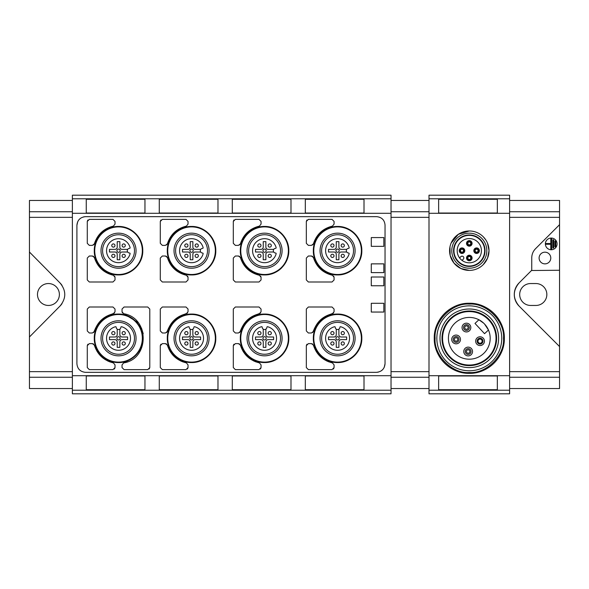 <?xml version="1.0" encoding="UTF-8"?>
<svg xmlns="http://www.w3.org/2000/svg" width="589" height="589" viewBox="0 0 589 589"><rect width="100%" height="100%" fill="white"/><g stroke="black" fill="none" stroke-linecap="round" stroke-linejoin="round"><path stroke-width="0.88" d="M469.3 304.101C486.3 302.628 504.987 321.314 503.507 338.307C504.987 355.307 486.3 373.993 469.3 372.52C452.3 373.993 433.622 355.307 435.094 338.307C433.622 321.314 452.308 302.628 469.3 304.101M544.95 263.865A5.838 5.838 0 0 1 539.104 258.019A5.838 5.838 0 0 1 544.95 252.18A5.838 5.838 0 0 1 550.789 258.019A5.838 5.838 0 0 1 544.95 263.865M551.223 249.743A5.838 5.838 0 0 1 545.385 243.898A5.838 5.838 0 0 1 551.223 238.059A5.838 5.838 0 0 1 557.069 243.898A5.838 5.838 0 0 1 551.223 249.743M48.438 305.455A10.955 10.955 0 0 1 37.482 294.5A10.955 10.955 0 0 1 48.438 283.545A10.955 10.955 0 0 1 59.386 294.5A10.955 10.955 0 0 1 48.438 305.455M469.3 305.853A32.454 32.454 0 0 1 501.754 338.307A32.454 32.454 0 0 1 469.3 370.768A32.454 32.454 0 0 1 436.847 338.307A32.454 32.454 0 0 1 469.3 305.853M469.3 309.004A29.303 29.303 0 0 1 498.603 338.307A29.303 29.303 0 0 1 469.3 367.61A29.303 29.303 0 0 1 439.998 338.307A29.303 29.303 0 0 1 469.3 309.004M469.3 310.999A27.308 27.308 0 0 0 441.993 338.307A27.308 27.308 0 0 0 469.3 365.622A27.308 27.308 0 0 0 496.608 338.307A27.308 27.308 0 0 0 469.3 310.999M469.3 311.588A26.726 26.726 0 0 0 442.575 338.307A26.726 26.726 0 0 0 469.3 365.033A26.726 26.726 0 0 0 496.026 338.307A26.726 26.726 0 0 0 469.3 311.588M469.3 303.261A35.045 35.045 0 0 1 504.346 338.307A35.045 35.045 0 0 1 469.3 373.36C450.445 373.765 433.872 357.074 434.255 338.432C433.659 319.775 450.497 302.746 469.3 303.261C488.141 302.768 504.92 319.768 504.346 338.425C504.744 357.03 488.2 373.765 469.3 373.36A35.045 35.045 0 0 1 434.255 338.307A35.045 35.045 0 0 1 469.3 303.261M469.3 359.194A20.88 20.88 0 0 1 448.42 338.307A20.88 20.88 0 0 1 469.3 317.427A20.88 20.88 0 0 1 490.188 338.307A20.88 20.88 0 0 1 469.3 359.194M466.436 323.184A4.381 4.381 0 0 1 470.817 327.565A4.381 4.381 0 0 1 466.436 331.946A4.381 4.381 0 0 1 462.056 327.565A4.381 4.381 0 0 1 466.436 323.184M456.1 335.067A4.381 4.381 0 0 1 460.48 339.448A4.381 4.381 0 0 1 456.1 343.829A4.381 4.381 0 0 1 451.719 339.448A4.381 4.381 0 0 1 456.1 335.067M468.159 347.127A4.381 4.381 0 0 1 472.54 351.508A4.381 4.381 0 0 1 468.159 355.896A4.381 4.381 0 0 1 463.779 351.508A4.381 4.381 0 0 1 468.159 347.127M480.05 336.79A4.381 4.381 0 0 1 484.43 341.171A4.381 4.381 0 0 1 480.05 345.552A4.381 4.381 0 0 1 475.669 341.171A4.381 4.381 0 0 1 480.05 336.79M469.33 327.565A2.893 2.893 0 0 1 466.436 330.451A2.893 2.893 0 0 1 463.55 327.565A2.893 2.893 0 0 1 466.436 324.672A2.893 2.893 0 0 1 469.33 327.565M458.993 339.448A2.893 2.893 0 0 1 456.1 342.342A2.893 2.893 0 0 1 453.206 339.448A2.893 2.893 0 0 1 456.1 336.555A2.893 2.893 0 0 1 458.993 339.448M471.053 351.508A2.893 2.893 0 0 1 468.159 354.401A2.893 2.893 0 0 1 465.273 351.508A2.893 2.893 0 0 1 468.159 348.622A2.893 2.893 0 0 1 471.053 351.508M480.05 338.248A2.923 2.923 0 0 1 482.973 341.171A2.923 2.923 0 0 1 480.05 344.094A2.923 2.923 0 0 1 477.127 341.171A2.923 2.923 0 0 1 480.05 338.248M468.152 327.565A1.708 1.708 0 0 1 466.436 329.273A1.708 1.708 0 0 1 464.728 327.565A1.708 1.708 0 0 1 466.436 325.85A1.708 1.708 0 0 1 468.152 327.565M457.808 339.448A1.708 1.708 0 0 1 456.1 341.164A1.708 1.708 0 0 1 454.391 339.448A1.708 1.708 0 0 1 456.1 337.74A1.708 1.708 0 0 1 457.808 339.448M469.875 351.508A1.708 1.708 0 0 1 468.159 353.223A1.708 1.708 0 0 1 466.451 351.508A1.708 1.708 0 0 1 468.159 349.8A1.708 1.708 0 0 1 469.875 351.508M480.05 339.095A2.076 2.076 0 0 1 482.126 341.171A2.076 2.076 0 0 1 480.05 343.247A2.076 2.076 0 0 1 477.974 341.171A2.076 2.076 0 0 1 480.05 339.095M486.823 250.693A17.523 17.523 0 0 1 469.3 268.216A17.523 17.523 0 0 1 451.778 250.693A17.523 17.523 0 0 1 469.3 233.163A17.523 17.523 0 0 1 486.823 250.693M485.034 250.693A15.734 15.734 0 0 1 469.3 266.419A15.734 15.734 0 0 1 453.567 250.693A15.734 15.734 0 0 1 469.3 234.959A15.734 15.734 0 0 1 485.034 250.693M451.093 243.132L458.33 234.312L469.3 230.976A19.717 19.717 0 0 1 489.017 250.693A19.717 19.717 0 0 1 469.3 270.403L460.848 268.496L454.023 263.15L450.165 255.427L449.967 246.82M483.26 236.763L485.689 239.73M487.508 243.132L489.017 250.612M489.017 250.664L487.537 258.173L483.297 264.579M469.3 235.357A15.336 15.336 0 0 1 484.637 250.693A15.336 15.336 0 0 1 469.3 266.022A15.336 15.336 0 0 1 453.972 250.693A15.336 15.336 0 0 1 469.3 235.357M469.3 262.812A12.119 12.119 0 0 1 457.182 250.693A12.119 12.119 0 0 1 469.3 238.567A12.119 12.119 0 0 1 481.419 250.693A12.119 12.119 0 0 1 469.3 262.812M459.582 257.93L460.834 256.679A1.752 1.752 0 0 1 463.69 257.246A1.752 1.752 0 0 1 463.315 259.16L462.063 260.412M469.3 260.765A2.776 2.776 0 0 1 466.525 257.989A2.776 2.776 0 0 1 469.3 255.214A2.776 2.776 0 0 1 472.076 257.989A2.776 2.776 0 0 1 469.3 260.765M461.997 253.461A2.776 2.776 0 0 1 459.229 250.693A2.776 2.776 0 0 1 461.997 247.917A2.776 2.776 0 0 1 464.773 250.693A2.776 2.776 0 0 1 461.997 253.461M469.3 246.165A2.776 2.776 0 0 1 466.525 243.39A2.776 2.776 0 0 1 469.3 240.614A2.776 2.776 0 0 1 472.076 243.39A2.776 2.776 0 0 1 469.3 246.165M476.604 253.461A2.776 2.776 0 0 1 473.828 250.693A2.776 2.776 0 0 1 476.604 247.917A2.776 2.776 0 0 1 479.38 250.693A2.776 2.776 0 0 1 476.604 253.461M469.3 255.803A2.194 2.194 0 0 0 467.114 257.989A2.194 2.194 0 0 0 469.3 260.183A2.194 2.194 0 0 0 471.494 257.989A2.194 2.194 0 0 0 469.3 255.803M469.3 256.149A1.841 1.841 0 0 0 467.46 257.989A1.841 1.841 0 0 0 469.3 259.837A1.841 1.841 0 0 0 471.141 257.989A1.841 1.841 0 0 0 469.3 256.149M461.997 248.499A2.194 2.194 0 0 0 459.81 250.693A2.194 2.194 0 0 0 461.997 252.88A2.194 2.194 0 0 0 464.191 250.693A2.194 2.194 0 0 0 461.997 248.499M461.997 248.845A1.841 1.841 0 0 0 460.156 250.693A1.841 1.841 0 0 0 461.997 252.534A1.841 1.841 0 0 0 463.845 250.693A1.841 1.841 0 0 0 461.997 248.845M469.3 241.196A2.194 2.194 0 0 0 467.114 243.39A2.194 2.194 0 0 0 469.3 245.576A2.194 2.194 0 0 0 471.494 243.39A2.194 2.194 0 0 0 469.3 241.196M469.3 241.549A1.841 1.841 0 0 0 467.46 243.39A1.841 1.841 0 0 0 469.3 245.23A1.841 1.841 0 0 0 471.141 243.39A1.841 1.841 0 0 0 469.3 241.549M476.604 248.499A2.194 2.194 0 0 0 474.41 250.693A2.194 2.194 0 0 0 476.604 252.88A2.194 2.194 0 0 0 478.791 250.693A2.194 2.194 0 0 0 476.604 248.499M476.604 248.845A1.841 1.841 0 0 0 474.763 250.693A1.841 1.841 0 0 0 476.604 252.534A1.841 1.841 0 0 0 478.445 250.693A1.841 1.841 0 0 0 476.604 248.845M469.3 256.532A1.458 1.458 0 0 1 470.758 257.989A1.458 1.458 0 0 1 469.3 259.454A1.458 1.458 0 0 1 467.843 257.989A1.458 1.458 0 0 1 469.3 256.532M461.997 249.228A1.458 1.458 0 0 1 463.462 250.693A1.458 1.458 0 0 1 461.997 252.151A1.458 1.458 0 0 1 460.539 250.693A1.458 1.458 0 0 1 461.997 249.228M469.3 241.932A1.458 1.458 0 0 1 470.758 243.39A1.458 1.458 0 0 1 469.3 244.847A1.458 1.458 0 0 1 467.843 243.39A1.458 1.458 0 0 1 469.3 241.932M476.604 249.228A1.458 1.458 0 0 1 478.062 250.693A1.458 1.458 0 0 1 476.604 252.151A1.458 1.458 0 0 1 475.146 250.693A1.458 1.458 0 0 1 476.604 249.228M264.564 226.89A23.803 23.803 0 0 1 288.367 250.693A23.803 23.803 0 0 1 264.564 274.496A23.803 23.803 0 0 1 240.761 250.693A23.803 23.803 0 0 1 264.564 226.89M264.564 226.448A24.245 24.245 0 0 0 240.319 250.693A24.245 24.245 0 0 0 264.564 274.93C251.525 275.277 239.914 263.489 240.319 250.619C240.032 237.735 251.54 226.154 264.564 226.448C277.596 226.154 289.096 237.735 288.801 250.634C289.199 263.526 277.566 275.284 264.564 274.93A24.245 24.245 0 0 0 281.733 267.804M264.564 268.216A17.523 17.523 0 0 1 247.041 250.693A17.523 17.523 0 0 1 264.564 233.163A17.523 17.523 0 0 1 282.087 250.693A17.523 17.523 0 0 1 264.564 268.216M264.564 234.746A15.94 15.94 0 0 0 248.624 250.693A15.94 15.94 0 0 0 264.564 266.633A15.94 15.94 0 0 0 280.504 250.693A15.94 15.94 0 0 0 264.564 234.746M273.73 252.004A2.334 2.334 0 0 0 275.593 253.027A0.582 0.582 0 0 1 276.138 253.756A11.971 11.971 0 0 1 252.585 250.693A11.971 11.971 0 0 1 276.138 247.623A0.582 0.582 0 0 1 275.593 248.352A2.334 2.334 0 0 0 273.73 252.004L268.216 252.004A2.334 2.334 0 0 0 265.875 254.338L265.875 259.742L263.246 259.742L263.246 254.338A2.334 2.334 0 0 0 260.912 252.004L255.508 252.004L255.508 249.375L260.912 249.375A2.334 2.334 0 0 0 263.246 247.041L263.246 241.637L265.875 241.637L265.875 247.041A2.334 2.334 0 0 0 268.216 249.375L273.73 249.375M269.733 257.467A1.605 1.605 0 0 1 268.128 255.862A1.605 1.605 0 0 1 269.733 254.257A1.605 1.605 0 0 1 271.338 255.862A1.605 1.605 0 0 1 269.733 257.467M269.733 247.13A1.605 1.605 0 0 1 268.128 245.517A1.605 1.605 0 0 1 269.733 243.912A1.605 1.605 0 0 1 271.338 245.517A1.605 1.605 0 0 1 269.733 247.13M259.396 247.13A1.605 1.605 0 0 1 257.791 245.517A1.605 1.605 0 0 1 259.396 243.912A1.605 1.605 0 0 1 261.001 245.517A1.605 1.605 0 0 1 259.396 247.13M259.396 257.467A1.605 1.605 0 0 1 257.791 255.862A1.605 1.605 0 0 1 259.396 254.257A1.605 1.605 0 0 1 261.001 255.862A1.605 1.605 0 0 1 259.396 257.467M264.564 252.298A1.605 1.605 0 0 1 262.959 250.693A1.605 1.605 0 0 1 264.564 249.081A1.605 1.605 0 0 1 266.169 250.693A1.605 1.605 0 0 1 264.564 252.298M337.578 226.89A23.803 23.803 0 0 1 361.381 250.693A23.803 23.803 0 0 1 337.578 274.496A23.803 23.803 0 0 1 313.775 250.693A23.803 23.803 0 0 1 337.578 226.89M354.777 267.774A24.245 24.245 0 0 0 337.578 226.448A24.245 24.245 0 0 0 313.341 250.693A24.245 24.245 0 0 0 337.578 274.93C324.539 275.277 312.936 263.489 313.341 250.619C313.053 237.735 324.554 226.154 337.578 226.448C350.61 226.154 362.11 237.735 361.823 250.634C362.213 263.526 350.58 275.284 337.578 274.93A24.245 24.245 0 0 0 354.747 267.804M337.578 268.216A17.523 17.523 0 0 1 320.055 250.693A17.523 17.523 0 0 1 337.578 233.163A17.523 17.523 0 0 1 355.101 250.693A17.523 17.523 0 0 1 337.578 268.216M337.578 234.746A15.94 15.94 0 0 0 321.638 250.693A15.94 15.94 0 0 0 337.578 266.633A15.94 15.94 0 0 0 353.525 250.693A15.94 15.94 0 0 0 337.578 234.746M346.744 252.004A2.334 2.334 0 0 0 348.607 253.027A0.582 0.582 0 0 1 349.152 253.756A11.971 11.971 0 0 1 325.607 250.693A11.971 11.971 0 0 1 349.152 247.623A0.582 0.582 0 0 1 348.607 248.352A2.334 2.334 0 0 0 346.744 252.004L341.23 252.004A2.334 2.334 0 0 0 338.896 254.338L338.896 259.742L336.267 259.742L336.267 254.338A2.334 2.334 0 0 0 333.926 252.004L328.522 252.004L328.522 249.375L333.926 249.375A2.334 2.334 0 0 0 336.267 247.041L336.267 241.637L338.896 241.637L338.896 247.041A2.334 2.334 0 0 0 341.23 249.375L346.744 249.375M342.746 257.467A1.605 1.605 0 0 1 341.141 255.862A1.605 1.605 0 0 1 342.746 254.257A1.605 1.605 0 0 1 344.359 255.862A1.605 1.605 0 0 1 342.746 257.467M342.746 247.13A1.605 1.605 0 0 1 341.141 245.517A1.605 1.605 0 0 1 342.746 243.912A1.605 1.605 0 0 1 344.359 245.517A1.605 1.605 0 0 1 342.746 247.13M332.41 247.13A1.605 1.605 0 0 1 330.804 245.517A1.605 1.605 0 0 1 332.41 243.912A1.605 1.605 0 0 1 334.015 245.517A1.605 1.605 0 0 1 332.41 247.13M332.41 257.467A1.605 1.605 0 0 1 330.804 255.862A1.605 1.605 0 0 1 332.41 254.257A1.605 1.605 0 0 1 334.015 255.862A1.605 1.605 0 0 1 332.41 257.467M337.578 252.298A1.605 1.605 0 0 1 335.973 250.693A1.605 1.605 0 0 1 337.578 249.081A1.605 1.605 0 0 1 339.183 250.693A1.605 1.605 0 0 1 337.578 252.298M118.529 314.504A23.803 23.803 0 0 1 142.332 338.307A23.803 23.803 0 0 1 118.529 362.11A23.803 23.803 0 0 1 94.726 338.307A23.803 23.803 0 0 1 118.529 314.504M120.907 314.187A24.245 24.245 0 0 0 118.529 314.07C131.546 313.731 143.164 325.459 142.774 338.38C143.068 351.243 131.546 362.861 118.529 362.552C105.475 362.853 93.982 351.206 94.292 338.366C93.909 325.445 105.519 313.731 118.529 314.07A24.245 24.245 0 0 0 101.301 355.358M118.529 355.837A17.523 17.523 0 0 1 101.006 338.307A17.523 17.523 0 0 1 118.529 320.784A17.523 17.523 0 0 1 136.052 338.307A17.523 17.523 0 0 1 118.529 355.837M118.529 322.367A15.94 15.94 0 0 0 102.589 338.307A15.94 15.94 0 0 0 118.529 354.254A15.94 15.94 0 0 0 134.476 338.307A15.94 15.94 0 0 0 118.529 322.367M119.847 329.141A2.334 2.334 0 0 0 120.863 327.285A0.582 0.582 0 0 1 121.599 326.733A11.971 11.971 0 0 1 128.343 345.169A11.971 11.971 0 0 1 108.715 345.169A11.971 11.971 0 0 1 115.459 326.733A0.582 0.582 0 0 1 116.195 327.285A2.334 2.334 0 0 0 119.847 329.141L119.847 334.662A2.334 2.334 0 0 0 122.181 336.996L127.585 336.996L127.585 339.625L122.181 339.625A2.334 2.334 0 0 0 119.847 341.959L119.847 347.363L117.218 347.363L117.218 341.959A2.334 2.334 0 0 0 114.877 339.625L109.473 339.625L109.473 336.996L114.877 336.996A2.334 2.334 0 0 0 117.218 334.662L117.218 329.141M123.697 334.743A1.605 1.605 0 0 1 122.092 333.138A1.605 1.605 0 0 1 123.697 331.533A1.605 1.605 0 0 1 125.31 333.138A1.605 1.605 0 0 1 123.697 334.743M123.697 345.088A1.605 1.605 0 0 1 122.092 343.483A1.605 1.605 0 0 1 123.697 341.87A1.605 1.605 0 0 1 125.31 343.483A1.605 1.605 0 0 1 123.697 345.088M113.36 334.743A1.605 1.605 0 0 1 111.755 333.138A1.605 1.605 0 0 1 113.36 331.533A1.605 1.605 0 0 1 114.965 333.138A1.605 1.605 0 0 1 113.36 334.743M113.36 345.088A1.605 1.605 0 0 1 111.755 343.483A1.605 1.605 0 0 1 113.36 341.87A1.605 1.605 0 0 1 114.965 343.483A1.605 1.605 0 0 1 113.36 345.088M118.529 339.919A1.605 1.605 0 0 1 116.924 338.307A1.605 1.605 0 0 1 118.529 336.702A1.605 1.605 0 0 1 120.134 338.307A1.605 1.605 0 0 1 118.529 339.919M191.55 314.504A23.803 23.803 0 0 1 215.353 338.307A23.803 23.803 0 0 1 191.55 362.11A23.803 23.803 0 0 1 167.74 338.307A23.803 23.803 0 0 1 191.55 314.504M193.921 314.187A24.245 24.245 0 0 0 191.55 314.07C204.567 313.731 216.178 325.459 215.788 338.38C216.089 351.243 204.56 362.861 191.55 362.552C178.489 362.853 166.996 351.206 167.305 338.366C166.93 325.445 178.533 313.731 191.55 314.07A24.245 24.245 0 0 0 174.315 355.358M191.55 355.837A17.523 17.523 0 0 1 174.02 338.307A17.523 17.523 0 0 1 191.55 320.784A17.523 17.523 0 0 1 209.073 338.307A17.523 17.523 0 0 1 191.55 355.837M191.55 322.367A15.94 15.94 0 0 0 175.603 338.307A15.94 15.94 0 0 0 191.55 354.254A15.94 15.94 0 0 0 207.49 338.307A15.94 15.94 0 0 0 191.55 322.367M192.861 329.141A2.334 2.334 0 0 0 193.884 327.285A0.582 0.582 0 0 1 194.613 326.733A11.971 11.971 0 0 1 201.364 345.169A11.971 11.971 0 0 1 181.729 345.169A11.971 11.971 0 0 1 188.48 326.733A0.582 0.582 0 0 1 189.209 327.285A2.334 2.334 0 0 0 192.861 329.141L192.861 334.662A2.334 2.334 0 0 0 195.195 336.996L200.599 336.996L200.599 339.625L195.195 339.625A2.334 2.334 0 0 0 192.861 341.959L192.861 347.363L190.232 347.363L190.232 341.959A2.334 2.334 0 0 0 187.898 339.625L182.494 339.625L182.494 336.996L187.898 336.996A2.334 2.334 0 0 0 190.232 334.662L190.232 329.141M196.719 334.743A1.605 1.605 0 0 1 195.106 333.138A1.605 1.605 0 0 1 196.719 331.533A1.605 1.605 0 0 1 198.324 333.138A1.605 1.605 0 0 1 196.719 334.743M196.719 345.088A1.605 1.605 0 0 1 195.106 343.483A1.605 1.605 0 0 1 196.719 341.87A1.605 1.605 0 0 1 198.324 343.483A1.605 1.605 0 0 1 196.719 345.088M186.374 334.743A1.605 1.605 0 0 1 184.769 333.138A1.605 1.605 0 0 1 186.374 331.533A1.605 1.605 0 0 1 187.987 333.138A1.605 1.605 0 0 1 186.374 334.743M186.374 345.088A1.605 1.605 0 0 1 184.769 343.483A1.605 1.605 0 0 1 186.374 341.87A1.605 1.605 0 0 1 187.987 343.483A1.605 1.605 0 0 1 186.374 345.088M191.55 339.919A1.605 1.605 0 0 1 189.938 338.307A1.605 1.605 0 0 1 191.55 336.702A1.605 1.605 0 0 1 193.155 338.307A1.605 1.605 0 0 1 191.55 339.919M264.564 314.504A23.803 23.803 0 0 1 288.367 338.307A23.803 23.803 0 0 1 264.564 362.11A23.803 23.803 0 0 1 240.761 338.307A23.803 23.803 0 0 1 264.564 314.504M264.564 362.552A24.245 24.245 0 0 0 288.801 338.307A24.245 24.245 0 0 0 264.564 314.07C277.581 313.731 289.192 325.459 288.801 338.38C289.103 351.243 277.581 362.861 264.564 362.552C251.51 362.853 240.01 351.206 240.319 338.366C239.944 325.445 251.547 313.731 264.564 314.07A24.245 24.245 0 0 0 247.328 355.358M264.564 355.837A17.523 17.523 0 0 1 247.041 338.307A17.523 17.523 0 0 1 264.564 320.784A17.523 17.523 0 0 1 282.087 338.307A17.523 17.523 0 0 1 264.564 355.837M264.564 322.367A15.94 15.94 0 0 0 248.624 338.307A15.94 15.94 0 0 0 264.564 354.254A15.94 15.94 0 0 0 280.504 338.307A15.94 15.94 0 0 0 264.564 322.367M265.875 329.141A2.334 2.334 0 0 0 266.898 327.285A0.582 0.582 0 0 1 267.634 326.733A11.971 11.971 0 0 1 274.378 345.169A11.971 11.971 0 0 1 254.75 345.169A11.971 11.971 0 0 1 261.494 326.733A0.582 0.582 0 0 1 262.23 327.285A2.334 2.334 0 0 0 265.875 329.141L265.875 334.662A2.334 2.334 0 0 0 268.216 336.996L273.62 336.996L273.62 339.625L268.216 339.625A2.334 2.334 0 0 0 265.875 341.959L265.875 347.363L263.246 347.363L263.246 341.959A2.334 2.334 0 0 0 260.912 339.625L255.508 339.625L255.508 336.996L260.912 336.996A2.334 2.334 0 0 0 263.246 334.662L263.246 329.141M269.733 334.743A1.605 1.605 0 0 1 268.128 333.138A1.605 1.605 0 0 1 269.733 331.533A1.605 1.605 0 0 1 271.338 333.138A1.605 1.605 0 0 1 269.733 334.743M269.733 345.088A1.605 1.605 0 0 1 268.128 343.483A1.605 1.605 0 0 1 269.733 341.87A1.605 1.605 0 0 1 271.338 343.483A1.605 1.605 0 0 1 269.733 345.088M259.396 334.743A1.605 1.605 0 0 1 257.791 333.138A1.605 1.605 0 0 1 259.396 331.533A1.605 1.605 0 0 1 261.001 333.138A1.605 1.605 0 0 1 259.396 334.743M259.396 345.088A1.605 1.605 0 0 1 257.791 343.483A1.605 1.605 0 0 1 259.396 341.87A1.605 1.605 0 0 1 261.001 343.483A1.605 1.605 0 0 1 259.396 345.088M264.564 339.919A1.605 1.605 0 0 1 262.959 338.307A1.605 1.605 0 0 1 264.564 336.702A1.605 1.605 0 0 1 266.169 338.307A1.605 1.605 0 0 1 264.564 339.919M337.578 314.504A23.803 23.803 0 0 1 361.381 338.307A23.803 23.803 0 0 1 337.578 362.11A23.803 23.803 0 0 1 313.775 338.307A23.803 23.803 0 0 1 337.578 314.504M335.185 362.434A24.245 24.245 0 0 0 337.578 362.552C324.524 362.853 313.031 351.206 313.341 338.366C312.958 325.445 324.568 313.731 337.578 314.07A24.245 24.245 0 0 0 335.2 314.187M337.578 355.837A17.523 17.523 0 0 1 320.055 338.307A17.523 17.523 0 0 1 337.578 320.784A17.523 17.523 0 0 1 355.101 338.307A17.523 17.523 0 0 1 337.578 355.837M337.578 322.367A15.94 15.94 0 0 0 321.638 338.307A15.94 15.94 0 0 0 337.578 354.254A15.94 15.94 0 0 0 353.525 338.307A15.94 15.94 0 0 0 337.578 322.367M338.896 329.141A2.334 2.334 0 0 0 339.912 327.285A0.582 0.582 0 0 1 340.648 326.733A11.971 11.971 0 0 1 347.392 345.169A11.971 11.971 0 0 1 327.764 345.169A11.971 11.971 0 0 1 334.508 326.733A0.582 0.582 0 0 1 335.244 327.285A2.334 2.334 0 0 0 338.896 329.141L338.896 334.662A2.334 2.334 0 0 0 341.23 336.996L346.634 336.996L346.634 339.625L341.23 339.625A2.334 2.334 0 0 0 338.896 341.959L338.896 347.363L336.267 347.363L336.267 341.959A2.334 2.334 0 0 0 333.926 339.625L328.522 339.625L328.522 336.996L333.926 336.996A2.334 2.334 0 0 0 336.267 334.662L336.267 329.141M342.746 334.743A1.605 1.605 0 0 1 341.141 333.138A1.605 1.605 0 0 1 342.746 331.533A1.605 1.605 0 0 1 344.359 333.138A1.605 1.605 0 0 1 342.746 334.743M342.746 345.088A1.605 1.605 0 0 1 341.141 343.483A1.605 1.605 0 0 1 342.746 341.87A1.605 1.605 0 0 1 344.359 343.483A1.605 1.605 0 0 1 342.746 345.088M332.41 334.743A1.605 1.605 0 0 1 330.804 333.138A1.605 1.605 0 0 1 332.41 331.533A1.605 1.605 0 0 1 334.015 333.138A1.605 1.605 0 0 1 332.41 334.743M332.41 345.088A1.605 1.605 0 0 1 330.804 343.483A1.605 1.605 0 0 1 332.41 341.87A1.605 1.605 0 0 1 334.015 343.483A1.605 1.605 0 0 1 332.41 345.088M337.578 339.919A1.605 1.605 0 0 1 335.973 338.307A1.605 1.605 0 0 1 337.578 336.702A1.605 1.605 0 0 1 339.183 338.307A1.605 1.605 0 0 1 337.578 339.919M191.55 226.89A23.803 23.803 0 0 1 215.353 250.693A23.803 23.803 0 0 1 191.55 274.496A23.803 23.803 0 0 1 167.74 250.693A23.803 23.803 0 0 1 191.55 226.89M193.928 226.566A24.245 24.245 0 0 0 167.305 250.693A24.245 24.245 0 0 0 191.55 274.93C178.504 275.277 166.901 263.489 167.305 250.619C167.018 237.735 178.526 226.154 191.55 226.448C204.582 226.154 216.082 237.735 215.788 250.634C216.178 263.526 204.545 275.284 191.55 274.93A24.245 24.245 0 0 0 196.277 274.467M191.55 268.216A17.523 17.523 0 0 1 174.02 250.693A17.523 17.523 0 0 1 191.55 233.163A17.523 17.523 0 0 1 209.073 250.693A17.523 17.523 0 0 1 191.55 268.216M191.55 234.746A15.94 15.94 0 0 0 175.603 250.693A15.94 15.94 0 0 0 191.55 266.633A15.94 15.94 0 0 0 207.49 250.693A15.94 15.94 0 0 0 191.55 234.746M200.716 252.004A2.334 2.334 0 0 0 202.572 253.027A0.582 0.582 0 0 1 203.124 253.756A11.971 11.971 0 0 1 179.571 250.693A11.971 11.971 0 0 1 203.124 247.623A0.582 0.582 0 0 1 202.572 248.352A2.334 2.334 0 0 0 200.716 252.004L195.195 252.004A2.334 2.334 0 0 0 192.861 254.338L192.861 259.742L190.232 259.742L190.232 254.338A2.334 2.334 0 0 0 187.898 252.004L182.494 252.004L182.494 249.375L187.898 249.375A2.334 2.334 0 0 0 190.232 247.041L190.232 241.637L192.861 241.637L192.861 247.041A2.334 2.334 0 0 0 195.195 249.375L200.716 249.375M196.719 257.467A1.605 1.605 0 0 1 195.106 255.862A1.605 1.605 0 0 1 196.719 254.257A1.605 1.605 0 0 1 198.324 255.862A1.605 1.605 0 0 1 196.719 257.467M196.719 247.13A1.605 1.605 0 0 1 195.106 245.517A1.605 1.605 0 0 1 196.719 243.912A1.605 1.605 0 0 1 198.324 245.517A1.605 1.605 0 0 1 196.719 247.13M186.374 247.13A1.605 1.605 0 0 1 184.769 245.517A1.605 1.605 0 0 1 186.374 243.912A1.605 1.605 0 0 1 187.987 245.517A1.605 1.605 0 0 1 186.374 247.13M186.374 257.467A1.605 1.605 0 0 1 184.769 255.862A1.605 1.605 0 0 1 186.374 254.257A1.605 1.605 0 0 1 187.987 255.862A1.605 1.605 0 0 1 186.374 257.467M191.55 252.298A1.605 1.605 0 0 1 189.938 250.693A1.605 1.605 0 0 1 191.55 249.081A1.605 1.605 0 0 1 193.155 250.693A1.605 1.605 0 0 1 191.55 252.298M118.529 226.89A23.803 23.803 0 0 1 142.332 250.693A23.803 23.803 0 0 1 118.529 274.496A23.803 23.803 0 0 1 94.726 250.693A23.803 23.803 0 0 1 118.529 226.89M120.907 226.566A24.245 24.245 0 0 0 94.292 250.693A24.245 24.245 0 0 0 118.529 274.93C105.49 275.277 93.879 263.489 94.292 250.619C94.004 237.735 105.505 226.154 118.529 226.448C131.561 226.154 143.061 237.735 142.774 250.634C143.164 263.526 131.531 275.284 118.529 274.93A24.245 24.245 0 0 0 123.263 274.467M118.529 268.216A17.523 17.523 0 0 1 101.006 250.693A17.523 17.523 0 0 1 118.529 233.163A17.523 17.523 0 0 1 136.052 250.693A17.523 17.523 0 0 1 118.529 268.216M118.529 234.746A15.94 15.94 0 0 0 102.589 250.693A15.94 15.94 0 0 0 118.529 266.633A15.94 15.94 0 0 0 134.476 250.693A15.94 15.94 0 0 0 118.529 234.746M127.695 252.004A2.334 2.334 0 0 0 129.558 253.027A0.582 0.582 0 0 1 130.103 253.756A11.971 11.971 0 0 1 106.557 250.693A11.971 11.971 0 0 1 130.103 247.623A0.582 0.582 0 0 1 129.558 248.352A2.334 2.334 0 0 0 127.695 252.004L122.181 252.004A2.334 2.334 0 0 0 119.847 254.338L119.847 259.742L117.218 259.742L117.218 254.338A2.334 2.334 0 0 0 114.877 252.004L109.473 252.004L109.473 249.375L114.877 249.375A2.334 2.334 0 0 0 117.218 247.041L117.218 241.637L119.847 241.637L119.847 247.041A2.334 2.334 0 0 0 122.181 249.375L127.695 249.375M123.697 257.467A1.605 1.605 0 0 1 122.092 255.862A1.605 1.605 0 0 1 123.697 254.257A1.605 1.605 0 0 1 125.31 255.862A1.605 1.605 0 0 1 123.697 257.467M123.697 247.13A1.605 1.605 0 0 1 122.092 245.517A1.605 1.605 0 0 1 123.697 243.912A1.605 1.605 0 0 1 125.31 245.517A1.605 1.605 0 0 1 123.697 247.13M113.36 247.13A1.605 1.605 0 0 1 111.755 245.517A1.605 1.605 0 0 1 113.36 243.912A1.605 1.605 0 0 1 114.965 245.517A1.605 1.605 0 0 1 113.36 247.13M113.36 257.467A1.605 1.605 0 0 1 111.755 255.862A1.605 1.605 0 0 1 113.36 254.257A1.605 1.605 0 0 1 114.965 255.862A1.605 1.605 0 0 1 113.36 257.467M118.529 252.298A1.605 1.605 0 0 1 116.924 250.693A1.605 1.605 0 0 1 118.529 249.081A1.605 1.605 0 0 1 120.134 250.693A1.605 1.605 0 0 1 118.529 252.298M509.61 200.451L559.55 200.451L559.55 388.549L509.61 388.549M509.61 213.292L428.998 213.292L428.998 195.195L509.61 195.195L509.61 393.805L428.998 393.805L428.998 375.708L509.61 375.708M428.998 213.292L428.998 375.708M391.03 388.549L428.998 388.549M391.03 213.292L72.381 213.292L72.381 195.195L391.03 195.195L391.03 393.805L72.381 393.805L72.381 375.708L391.03 375.708M72.381 213.292L72.381 375.708M72.381 200.451L29.45 200.451L29.45 388.549L72.381 388.549M428.998 200.451L391.03 200.451M559.55 346.906A0.876 0.876 0 0 0 559.292 346.288L559.55 346.906M535.894 305.455L530.637 305.455A10.955 10.955 0 0 1 519.682 294.5A10.955 10.955 0 0 1 530.637 283.545L535.894 283.545A10.955 10.955 0 0 1 546.842 294.5A10.955 10.955 0 0 1 535.894 305.455M531.749 270.255L519.071 282.934A16.352 16.352 0 0 0 519.071 306.066C512.732 298.373 512.732 290.657 519.071 282.934L531.492 270.513A0.876 0.876 0 0 0 531.749 269.895L531.492 270.513L559.55 270.255M559.55 224.335A0.876 0.876 0 0 1 559.292 224.954L559.55 224.335M532 255.383A13.142 13.142 0 0 0 531.749 257.945C531.793 254.345 533.074 251.245 535.592 248.654A13.142 13.142 0 0 0 532.743 252.917M559.292 346.288L519.071 306.066M531.749 269.895L531.749 257.945M535.592 248.654L559.292 224.954M509.61 390.212L428.998 390.212M497.337 375.966L438.636 375.966L438.636 389.955L497.337 389.955L497.337 375.966L497.337 389.719L438.636 389.719L438.636 375.966M428.998 198.787L509.61 198.787M497.337 199.045L438.636 199.045L438.636 213.034L497.337 213.034L497.337 199.045M391.03 390.212L72.381 390.212M144.96 375.966L86.259 375.966L86.259 389.955L144.96 389.955L144.96 375.966L144.96 389.719L86.259 389.719L86.259 375.966M217.982 375.966L159.273 375.966L159.273 389.955L217.982 389.955L217.982 375.966L217.982 389.719L159.273 389.719L159.273 375.966M290.995 375.966L232.287 375.966L232.287 389.955L290.995 389.955L290.995 375.966L290.995 389.719L232.287 389.719L232.287 375.966M364.009 375.966L305.308 375.966L305.308 389.955L364.009 389.955L364.009 375.966L364.009 389.719L305.308 389.719L305.308 375.966M83.697 216.855L85.582 216.649C80.273 217.201 77.38 220.095 76.909 225.322L77.704 221.707M79.095 219.564L80.575 218.239M378.256 372.145L376.364 372.351C381.679 371.799 384.565 368.905 385.044 363.678L384.249 367.293M382.85 369.436L381.377 370.761M72.381 198.787L391.03 198.787M144.96 199.045L86.259 199.045L86.259 213.034L144.96 213.034L144.96 199.045M217.982 199.045L159.273 199.045L159.273 213.034L217.982 213.034L217.982 199.045M290.995 199.045L232.287 199.045L232.287 213.034L290.995 213.034L290.995 199.045M364.009 199.045L305.308 199.045L305.308 213.034L364.009 213.034L364.009 199.045M29.708 252.644A0.876 0.876 0 0 1 29.45 252.026L59.997 282.934C66.343 290.627 66.343 298.343 59.997 306.066L29.45 336.974A0.876 0.876 0 0 1 29.708 336.356M59.997 306.066A16.352 16.352 0 0 0 62.044 303.578M62.029 285.407A16.352 16.352 0 0 0 59.997 282.934M497.337 213.034L497.337 199.281L438.636 199.281L438.636 213.034M376.364 372.351L85.582 372.351C80.288 371.806 77.395 368.92 76.909 363.678L76.909 225.322M385.044 363.678L385.044 225.116C384.573 219.999 381.746 217.179 376.57 216.649L85.582 216.649M144.96 213.034L144.96 199.281L86.259 199.281L86.259 213.034M217.982 213.034L217.982 199.281L159.273 199.281L159.273 213.034M290.995 213.034L290.995 199.281L232.287 199.281L232.287 213.034M364.009 213.034L364.009 199.281L305.308 199.281L305.308 213.034M337.578 314.07C350.595 313.731 362.213 325.459 361.823 338.38C362.117 351.243 350.595 362.861 337.578 362.552A24.245 24.245 0 0 0 361.823 338.307A24.245 24.245 0 0 0 337.578 314.07M123.661 313.723L122.033 311.721L122.033 309.048L124.08 307.002L147.736 307.002L149.783 309.048L149.783 367.573L147.736 369.62L124.08 369.62L122.033 367.573L122.033 364.9L123.661 362.898C149.65 359.003 149.731 317.721 123.661 313.723L138.017 322.455M238.42 332.991L235.357 332.991L233.31 330.952L233.31 309.048L235.357 307.002L259.013 307.002L261.06 309.048L261.06 311.721L259.432 313.723C249.773 316.116 243.426 322.043 240.386 331.504L238.42 332.991M92.385 332.991L89.322 332.991L87.282 330.952L87.282 309.048L89.322 307.002L112.978 307.002L115.024 309.048L115.024 311.721L113.397 313.723C103.745 316.116 97.391 322.043 94.35 331.504L92.385 332.991M185.999 369.62L162.343 369.62L160.296 367.573L160.296 345.669L162.343 343.623L165.399 343.623L167.372 345.117C170.376 354.549 176.722 360.475 186.418 362.898L188.038 364.9L188.038 367.573L185.999 369.62M259.013 369.62L235.357 369.62L233.31 367.573L233.31 345.669L235.357 343.623L238.42 343.623L240.386 345.117C243.39 354.549 249.736 360.475 259.432 362.898L261.06 364.9L261.06 367.573L259.013 369.62M332.034 369.62L308.371 369.62L306.332 367.573L306.332 345.669L308.371 343.623L311.434 343.623L313.4 345.117C316.403 354.549 322.757 360.475 332.446 362.898L334.073 364.9L334.073 367.573L332.034 369.62M112.978 369.62L89.322 369.62L87.282 367.573L87.282 345.669L89.322 343.623L92.385 343.623L94.35 345.117C97.354 354.549 103.708 360.475 113.397 362.898L115.024 364.9L115.024 367.573L112.978 369.62M235.357 281.998L233.31 279.952L233.31 258.048L235.357 256.009L238.42 256.009L240.386 257.496C243.404 266.942 249.751 272.869 259.432 275.277L261.06 277.279L261.06 279.952L259.013 281.998L235.357 281.998M89.322 281.998L87.282 279.952L87.282 258.048L89.322 256.009L92.385 256.009L94.35 257.496C97.369 266.942 103.723 272.869 113.397 275.277L115.024 277.279L115.024 279.952L112.978 281.998L89.322 281.998M188.038 224.1L186.418 226.102C176.737 228.517 170.383 234.444 167.372 243.883L165.399 245.377L162.343 245.377L160.296 243.331L160.296 221.427L162.343 219.38L185.999 219.38L188.038 221.427L188.038 224.1L186.418 226.102C176.744 228.51 170.39 234.437 167.372 243.883L166.65 244.95M261.06 224.1L259.432 226.102C249.751 228.517 243.404 234.444 240.386 243.883L238.42 245.377L235.357 245.377L233.31 243.331L233.31 221.427L235.357 219.38L259.013 219.38L261.06 221.427L261.06 224.1L259.432 226.102C249.758 228.51 243.412 234.437 240.386 243.883L239.671 244.95M334.073 224.1L332.446 226.102C322.765 228.517 316.418 234.444 313.4 243.883L311.434 245.377L308.371 245.377L306.332 243.331L306.332 221.427L308.371 219.38L332.034 219.38L334.073 221.427L334.073 224.1L332.446 226.102C322.772 228.51 316.426 234.437 313.4 243.883L312.685 244.95M115.024 224.1L113.397 226.102C103.716 228.517 97.369 234.444 94.35 243.883L92.385 245.377L89.322 245.377L87.282 243.331L87.282 221.427L89.322 219.38L112.978 219.38L115.024 221.427L115.024 224.1L113.397 226.102C103.723 228.51 97.376 234.437 94.35 243.883L93.636 244.95M308.371 281.998L306.332 279.952L306.332 258.048L308.371 256.009L311.434 256.009L313.4 257.496C316.418 266.942 322.772 272.869 332.446 275.277L334.073 277.279L334.073 279.952L332.034 281.998L308.371 281.998M162.343 281.998L160.296 279.952L160.296 258.048L162.343 256.009L165.399 256.009L167.372 257.496C170.39 266.942 176.737 272.869 186.418 275.277L188.038 277.279L188.038 279.952L185.999 281.998L162.343 281.998M311.434 332.991L308.371 332.991L306.332 330.952L306.332 309.048L308.371 307.002L332.034 307.002L334.073 309.048L334.073 311.721L332.446 313.723C322.794 316.116 316.44 322.043 313.4 331.504L311.434 332.991M165.399 332.991L162.343 332.991L160.296 330.952L160.296 309.048L162.343 307.002L185.999 307.002L188.038 309.048L188.038 311.721L186.418 313.723C176.759 316.116 170.412 322.043 167.372 331.504L165.399 332.991M383.844 312.052L371.284 312.052L371.284 303.291L383.844 303.291L383.844 312.052M383.844 285.768L371.284 285.768L371.284 277.007L383.844 277.007L383.844 285.768M383.844 272.626L371.284 272.626L371.284 263.865L383.844 263.865L383.844 272.626M383.844 246.342L371.284 246.342L371.284 237.573L383.844 237.573L383.844 246.342M554.875 246.82L554.875 240.982L555.751 240.982L555.751 246.82L554.875 246.82M552.835 247.991L552.835 239.811L553.712 239.811L553.712 247.991L552.835 247.991M545.826 243.537L545.826 244.266L550.789 244.266L550.789 249.007L551.665 249.007L551.665 238.788L550.789 238.788L550.789 243.537L545.826 243.537M122.033 311.721L122.475 312.987M122.033 364.9L123.661 362.898L127.349 361.83M143.223 333.713L141.463 328.058M149.186 369.016L149.783 367.573M239.657 332.579L241.711 327.882M260.588 313.024L252.033 316.543M93.622 332.579L95.676 327.882M114.56 313.024L105.998 316.543M187.449 369.016L188.038 367.573M167.372 345.117L170.081 351.353M170.751 352.399L172.658 354.865M180.632 360.932L183.091 361.963M166.635 344.042L165.399 343.623M160.885 344.234L160.296 345.669M260.463 369.016L261.06 367.573M240.386 345.117L243.095 351.353M243.772 352.399L245.672 354.865M253.645 360.932L256.105 361.963M239.657 344.042L238.42 343.623M233.907 344.234L233.31 345.669M333.484 369.016L334.073 367.573M313.4 345.117L316.116 351.353M316.786 352.399L318.686 354.865M326.667 360.932L329.126 361.963M312.671 344.042L311.434 343.623M306.921 344.234L306.332 345.669M114.435 369.016L115.024 367.573M94.35 345.117L97.06 351.353M97.737 352.399L99.637 354.865M107.618 360.932L110.077 361.963M93.622 344.042L92.385 343.623M87.871 344.234L87.282 345.669M261.06 277.279L260.618 276.013M243.029 263.622L245.458 266.994M239.649 256.421L238.42 256.009M115.024 277.279L114.583 276.013M96.994 263.622L99.423 266.994M93.614 256.421L92.385 256.009M160.885 219.984L160.296 221.427M233.907 219.984L233.31 221.427M306.921 219.984L306.332 221.427M87.871 219.984L87.282 221.427M334.073 277.279L333.632 276.013M316.05 263.622L318.472 266.994M312.663 256.421L311.434 256.009M188.038 277.279L187.604 276.013M170.015 263.622L172.437 266.994M166.635 256.421L165.399 256.009M312.671 332.579L314.732 327.882M333.61 313.024L325.047 316.543M166.643 332.579L168.697 327.882M187.574 313.024L179.019 316.543M483.709 323.192L478.909 319.768L474.984 323.42L484.548 333.676L488.465 330.024L484.578 324.068M469.3 270.403A19.717 19.717 0 0 1 449.584 250.693A19.717 19.717 0 0 1 469.3 230.976M118.529 362.552A24.245 24.245 0 0 0 123.263 362.088M191.55 362.552A24.245 24.245 0 0 0 196.277 362.088M509.61 371.652L559.55 371.652M559.55 217.348L509.61 217.348M559.55 211.738L509.61 211.738M559.55 377.262L509.61 377.262M428.998 377.262L391.03 377.262M391.03 211.738L428.998 211.738M391.03 217.348L428.998 217.348M391.03 371.652L428.998 371.652M29.45 211.738L72.381 211.738M29.45 217.348L72.381 217.348M29.45 371.652L72.381 371.652M29.45 377.262L72.381 377.262"/></g></svg>
